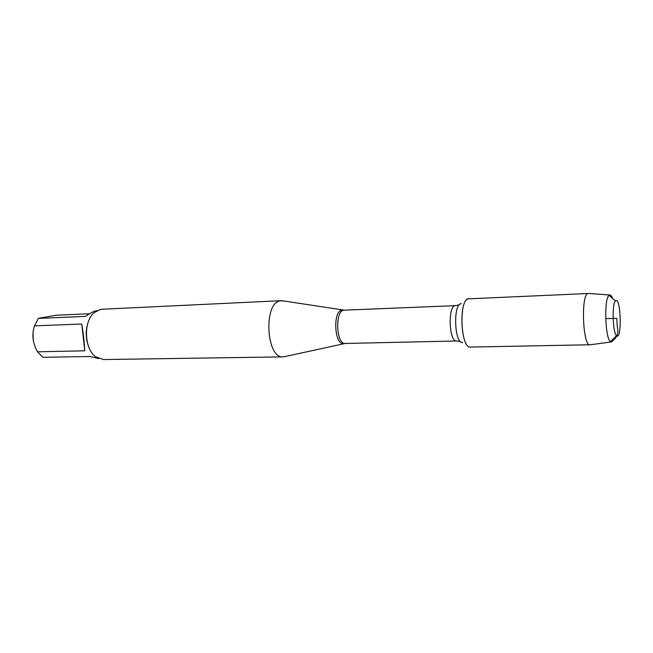 <?xml version="1.0" encoding="UTF-8"?>
<svg xmlns="http://www.w3.org/2000/svg" width="653" height="653" viewBox="0 0 653 653"><rect width="100%" height="100%" fill="white"/><g stroke="black" fill="none" stroke-linecap="round" stroke-linejoin="round"><path stroke-width="0.98" d="M285.475 356.432L283.157 356.865C266.212 358.872 263.208 302.91 280.202 300.845L283.737 300.968M469.115 298.707C458.594 297.205 460.226 349.216 470.633 347.061M281.394 300.682L101.86 309.261L100.448 309.424L94.195 312.616C83.29 321.349 84.147 348.661 95.583 356.701L103.443 359.558L283.157 356.865M33.23 340.311L33.025 332.736M98.725 358.595L90.041 356.497L42.878 357.305L37.474 351.804C32.683 343.29 31.671 334.638 34.438 325.863L38.356 318.419L38.976 318.207L56.313 315.236L89.518 313.734M84.768 350.808C84.327 342.547 83.331 333.626 81.772 324.027L84.768 350.808L37.474 351.804M81.772 324.027L34.438 325.863M38.356 318.419L85.567 316.362C90.032 313.122 93.861 311.195 97.052 310.591L97.109 310.583M87.992 322.778C85.429 330.924 85.682 338.98 88.751 346.947M588.802 293.483L468.217 298.845C458.439 300.609 460.724 348.726 470.478 347.07L590.41 344.76M588.386 293.442L587.839 293.572C580.795 295.254 582.835 345.976 589.888 344.833L589.994 344.833M613.836 338.36L612.032 341.707L610.465 341.609C605.151 338.629 603.894 298.682 609.012 295.376L609.763 294.976C610.743 294.878 611.681 296.021 612.579 298.405M615.795 300.682L615.51 300.894C611.779 303.49 612.718 333.332 616.603 335.691C622.007 340.678 621.003 297.442 615.795 300.682M605.698 318.615L616.783 318.346L617.232 326.386C618.995 333.405 616.881 338.564 610.881 341.862M344.4 343.519L343.649 343.658C334.54 345.257 332.565 311.677 341.699 310.183L343.356 310.159M281.876 300.674L344.262 310.167C334.826 309.636 335.92 344.58 345.306 343.454L456.643 340.997C448.872 342.148 447.705 304.975 455.533 305.637L459.312 304.837M461.475 303.727C452.896 302.674 454.202 344.123 462.691 342.523M345.306 343.454L283.639 356.84M344.262 310.167L455.533 305.637M456.643 340.997L460.463 341.552M609.763 294.976L588.271 293.45M611.241 341.96L589.888 344.833M615.51 300.894L609.012 295.376M616.603 335.691L610.465 341.609"/></g></svg>
